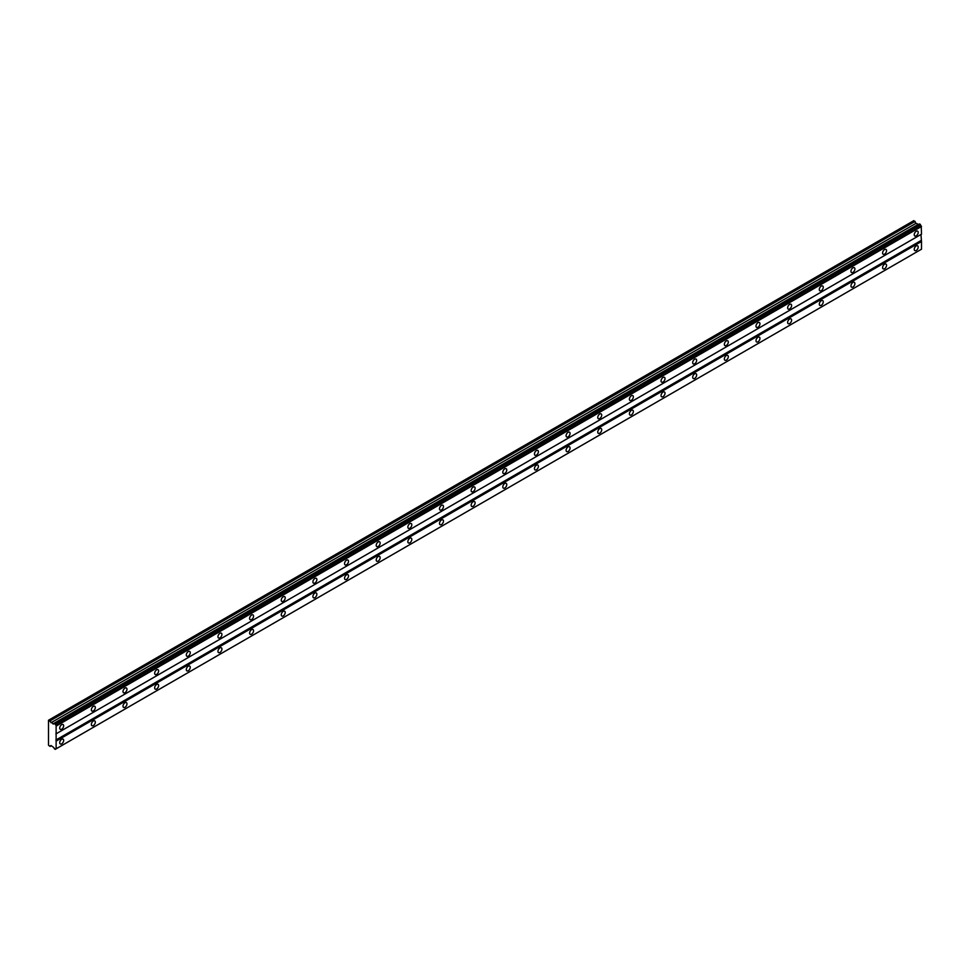 <?xml version="1.0" encoding="UTF-8"?>
<svg xmlns="http://www.w3.org/2000/svg" width="970" height="970" viewBox="0 0 970 970"><rect width="100%" height="100%" fill="white"/><g stroke="black" fill="none" stroke-linecap="round" stroke-linejoin="round"><path stroke-width="1.45" d="M55.181 723.79L920.263 224.337L919.572 223.937L54.271 723.462A1.237 0.715 60 0 1 53.301 723.802L48.5 720.237L48.5 745.215L50.064 746.415L50.949 745.506L53.301 747.179A1.237 0.715 60 0 1 54.271 748.658L55.387 749.252A1.237 0.715 60 0 1 56.127 748.816L56.127 725.439A1.237 0.715 60 0 1 55.387 724.154L54.271 723.462M918.566 224.458A1.237 0.715 60 0 1 918.384 224.349L916.044 223.318L913.849 220.626L48.767 720.079M916.226 235.856A2.801 1.613 120 0 0 918.056 233.394A2.801 1.613 120 0 0 917.62 231.151A2.801 1.613 120 0 0 916.226 231.284A2.801 1.613 120 0 0 914.395 233.758A2.801 1.613 120 0 0 914.831 236.001A2.801 1.613 120 0 0 916.226 235.856M61.692 729.222A2.801 1.613 120 0 0 63.511 726.76A2.801 1.613 120 0 0 63.086 724.517A2.801 1.613 120 0 0 61.692 724.651A2.801 1.613 120 0 0 59.861 727.112A2.801 1.613 120 0 0 60.285 729.355A2.801 1.613 120 0 0 61.692 729.222M93.338 710.949A2.801 1.613 120 0 0 95.169 708.488A2.801 1.613 120 0 0 94.733 706.245A2.801 1.613 120 0 0 93.338 706.378A2.801 1.613 120 0 0 91.507 708.84A2.801 1.613 120 0 0 91.944 711.083A2.801 1.613 120 0 0 93.338 710.949M124.984 692.677A2.801 1.613 120 0 0 126.815 690.216A2.801 1.613 120 0 0 126.391 687.972A2.801 1.613 120 0 0 124.984 688.106A2.801 1.613 120 0 0 123.154 690.567A2.801 1.613 120 0 0 123.59 692.81A2.801 1.613 120 0 0 124.984 692.677M156.631 674.405A2.801 1.613 120 0 0 158.462 671.943A2.801 1.613 120 0 0 158.037 669.7A2.801 1.613 120 0 0 156.631 669.834A2.801 1.613 120 0 0 154.812 672.295A2.801 1.613 120 0 0 155.236 674.538A2.801 1.613 120 0 0 156.631 674.405M188.289 656.132A2.801 1.613 120 0 0 190.108 653.659A2.801 1.613 120 0 0 189.683 651.428A2.801 1.613 120 0 0 188.289 651.561A2.801 1.613 120 0 0 186.458 654.022A2.801 1.613 120 0 0 186.883 656.266A2.801 1.613 120 0 0 188.289 656.132M219.935 637.86A2.801 1.613 120 0 0 221.766 635.386A2.801 1.613 120 0 0 221.33 633.155A2.801 1.613 120 0 0 219.935 633.289A2.801 1.613 120 0 0 218.104 635.75A2.801 1.613 120 0 0 218.541 637.993A2.801 1.613 120 0 0 219.935 637.86M251.582 619.587A2.801 1.613 120 0 0 253.412 617.114A2.801 1.613 120 0 0 252.988 614.883A2.801 1.613 120 0 0 251.582 615.016A2.801 1.613 120 0 0 249.763 617.478A2.801 1.613 120 0 0 250.187 619.721A2.801 1.613 120 0 0 251.582 619.587M283.24 601.315A2.801 1.613 120 0 0 285.059 598.842A2.801 1.613 120 0 0 284.634 596.611A2.801 1.613 120 0 0 283.24 596.744A2.801 1.613 120 0 0 281.409 599.205A2.801 1.613 120 0 0 281.833 601.448A2.801 1.613 120 0 0 283.24 601.315M314.886 583.043A2.801 1.613 120 0 0 316.717 580.569A2.801 1.613 120 0 0 316.281 578.326A2.801 1.613 120 0 0 314.886 578.472A2.801 1.613 120 0 0 313.055 580.933A2.801 1.613 120 0 0 313.48 583.176A2.801 1.613 120 0 0 314.886 583.043M346.532 564.77A2.801 1.613 120 0 0 348.363 562.297A2.801 1.613 120 0 0 347.927 560.054A2.801 1.613 120 0 0 346.532 560.199A2.801 1.613 120 0 0 344.702 562.661A2.801 1.613 120 0 0 345.138 564.904A2.801 1.613 120 0 0 346.532 564.77M378.179 546.498A2.801 1.613 120 0 0 380.01 544.024A2.801 1.613 120 0 0 379.585 541.781A2.801 1.613 120 0 0 378.179 541.927A2.801 1.613 120 0 0 376.36 544.388A2.801 1.613 120 0 0 376.784 546.631A2.801 1.613 120 0 0 378.179 546.498M409.837 528.226A2.801 1.613 120 0 0 411.656 525.752A2.801 1.613 120 0 0 411.231 523.509A2.801 1.613 120 0 0 409.837 523.654A2.801 1.613 120 0 0 408.006 526.116A2.801 1.613 120 0 0 408.431 528.359A2.801 1.613 120 0 0 409.837 528.226M441.483 509.953A2.801 1.613 120 0 0 443.314 507.48A2.801 1.613 120 0 0 442.878 505.237A2.801 1.613 120 0 0 441.483 505.382A2.801 1.613 120 0 0 439.652 507.843A2.801 1.613 120 0 0 440.089 510.087A2.801 1.613 120 0 0 441.483 509.953M473.13 491.681A2.801 1.613 120 0 0 474.961 489.207A2.801 1.613 120 0 0 474.536 486.964A2.801 1.613 120 0 0 473.13 487.11A2.801 1.613 120 0 0 471.299 489.571A2.801 1.613 120 0 0 471.735 491.814A2.801 1.613 120 0 0 473.13 491.681M504.776 473.408A2.801 1.613 120 0 0 506.607 470.935A2.801 1.613 120 0 0 506.182 468.692A2.801 1.613 120 0 0 504.776 468.837A2.801 1.613 120 0 0 502.957 471.299A2.801 1.613 120 0 0 503.382 473.542A2.801 1.613 120 0 0 504.776 473.408M536.434 455.124A2.801 1.613 120 0 0 538.253 452.663A2.801 1.613 120 0 0 537.829 450.419A2.801 1.613 120 0 0 536.434 450.565A2.801 1.613 120 0 0 534.603 453.026A2.801 1.613 120 0 0 535.028 455.269A2.801 1.613 120 0 0 536.434 455.124M568.08 436.852A2.801 1.613 120 0 0 569.911 434.39A2.801 1.613 120 0 0 569.475 432.147A2.801 1.613 120 0 0 568.08 432.293A2.801 1.613 120 0 0 566.25 434.754A2.801 1.613 120 0 0 566.686 436.997A2.801 1.613 120 0 0 568.08 436.852M599.727 418.579A2.801 1.613 120 0 0 601.558 416.118A2.801 1.613 120 0 0 601.133 413.875A2.801 1.613 120 0 0 599.727 414.02A2.801 1.613 120 0 0 597.908 416.482A2.801 1.613 120 0 0 598.332 418.725A2.801 1.613 120 0 0 599.727 418.579M631.385 400.307A2.801 1.613 120 0 0 633.204 397.845A2.801 1.613 120 0 0 632.779 395.602A2.801 1.613 120 0 0 631.385 395.748A2.801 1.613 120 0 0 629.554 398.209A2.801 1.613 120 0 0 629.979 400.452A2.801 1.613 120 0 0 631.385 400.307M663.031 382.034A2.801 1.613 120 0 0 664.862 379.573A2.801 1.613 120 0 0 664.426 377.33A2.801 1.613 120 0 0 663.031 377.475A2.801 1.613 120 0 0 661.201 379.937A2.801 1.613 120 0 0 661.625 382.18A2.801 1.613 120 0 0 663.031 382.034M694.678 363.762A2.801 1.613 120 0 0 696.509 361.301A2.801 1.613 120 0 0 696.072 359.058A2.801 1.613 120 0 0 694.678 359.203A2.801 1.613 120 0 0 692.847 361.664A2.801 1.613 120 0 0 693.283 363.908A2.801 1.613 120 0 0 694.678 363.762M726.324 345.49A2.801 1.613 120 0 0 728.155 343.028A2.801 1.613 120 0 0 727.73 340.785A2.801 1.613 120 0 0 726.324 340.931A2.801 1.613 120 0 0 724.505 343.392A2.801 1.613 120 0 0 724.929 345.635A2.801 1.613 120 0 0 726.324 345.49M757.982 327.217A2.801 1.613 120 0 0 759.801 324.756A2.801 1.613 120 0 0 759.377 322.513A2.801 1.613 120 0 0 757.982 322.658A2.801 1.613 120 0 0 756.151 325.12A2.801 1.613 120 0 0 756.576 327.363A2.801 1.613 120 0 0 757.982 327.217M789.628 308.945A2.801 1.613 120 0 0 791.459 306.484A2.801 1.613 120 0 0 791.023 304.24A2.801 1.613 120 0 0 789.628 304.386A2.801 1.613 120 0 0 787.798 306.847A2.801 1.613 120 0 0 788.234 309.09A2.801 1.613 120 0 0 789.628 308.945M821.275 290.673A2.801 1.613 120 0 0 823.106 288.211A2.801 1.613 120 0 0 822.669 285.968A2.801 1.613 120 0 0 821.275 286.101A2.801 1.613 120 0 0 819.444 288.575A2.801 1.613 120 0 0 819.88 290.818A2.801 1.613 120 0 0 821.275 290.673M852.921 272.4A2.801 1.613 120 0 0 854.752 269.939A2.801 1.613 120 0 0 854.327 267.696A2.801 1.613 120 0 0 852.921 267.829A2.801 1.613 120 0 0 851.102 270.303A2.801 1.613 120 0 0 851.527 272.546A2.801 1.613 120 0 0 852.921 272.4M884.579 254.128A2.801 1.613 120 0 0 886.398 251.666A2.801 1.613 120 0 0 885.974 249.423A2.801 1.613 120 0 0 884.579 249.557A2.801 1.613 120 0 0 882.748 252.03A2.801 1.613 120 0 0 883.173 254.273A2.801 1.613 120 0 0 884.579 254.128M916.226 250.478A2.801 1.613 120 0 0 918.056 248.017A2.801 1.613 120 0 0 917.62 245.774A2.801 1.613 120 0 0 916.226 245.907A2.801 1.613 120 0 0 914.395 248.368A2.801 1.613 120 0 0 914.831 250.612A2.801 1.613 120 0 0 916.226 250.478M61.692 743.844A2.801 1.613 120 0 0 63.511 741.371A2.801 1.613 120 0 0 63.086 739.128A2.801 1.613 120 0 0 61.692 739.273A2.801 1.613 120 0 0 59.861 741.735A2.801 1.613 120 0 0 60.285 743.978A2.801 1.613 120 0 0 61.692 743.844M93.338 725.572A2.801 1.613 120 0 0 95.169 723.099A2.801 1.613 120 0 0 94.733 720.855A2.801 1.613 120 0 0 93.338 721.001A2.801 1.613 120 0 0 91.507 723.462A2.801 1.613 120 0 0 91.944 725.705A2.801 1.613 120 0 0 93.338 725.572M124.984 707.288A2.801 1.613 120 0 0 126.815 704.826A2.801 1.613 120 0 0 126.391 702.583A2.801 1.613 120 0 0 124.984 702.729A2.801 1.613 120 0 0 123.154 705.19A2.801 1.613 120 0 0 123.59 707.433A2.801 1.613 120 0 0 124.984 707.288M156.631 689.015A2.801 1.613 120 0 0 158.462 686.554A2.801 1.613 120 0 0 158.037 684.311A2.801 1.613 120 0 0 156.631 684.456A2.801 1.613 120 0 0 154.812 686.918A2.801 1.613 120 0 0 155.236 689.161A2.801 1.613 120 0 0 156.631 689.015M188.289 670.743A2.801 1.613 120 0 0 190.108 668.281A2.801 1.613 120 0 0 189.683 666.038A2.801 1.613 120 0 0 188.289 666.184A2.801 1.613 120 0 0 186.458 668.645A2.801 1.613 120 0 0 186.883 670.888A2.801 1.613 120 0 0 188.289 670.743M219.935 652.47A2.801 1.613 120 0 0 221.766 650.009A2.801 1.613 120 0 0 221.33 647.766A2.801 1.613 120 0 0 219.935 647.911A2.801 1.613 120 0 0 218.104 650.373A2.801 1.613 120 0 0 218.541 652.616A2.801 1.613 120 0 0 219.935 652.47M251.582 634.198A2.801 1.613 120 0 0 253.412 631.737A2.801 1.613 120 0 0 252.988 629.494A2.801 1.613 120 0 0 251.582 629.639A2.801 1.613 120 0 0 249.763 632.101A2.801 1.613 120 0 0 250.187 634.344A2.801 1.613 120 0 0 251.582 634.198M283.24 615.926A2.801 1.613 120 0 0 285.059 613.464A2.801 1.613 120 0 0 284.634 611.221A2.801 1.613 120 0 0 283.24 611.367A2.801 1.613 120 0 0 281.409 613.828A2.801 1.613 120 0 0 281.833 616.071A2.801 1.613 120 0 0 283.24 615.926M314.886 597.653A2.801 1.613 120 0 0 316.717 595.192A2.801 1.613 120 0 0 316.281 592.949A2.801 1.613 120 0 0 314.886 593.094A2.801 1.613 120 0 0 313.055 595.556A2.801 1.613 120 0 0 313.48 597.799A2.801 1.613 120 0 0 314.886 597.653M346.532 579.381A2.801 1.613 120 0 0 348.363 576.92A2.801 1.613 120 0 0 347.927 574.676A2.801 1.613 120 0 0 346.532 574.822A2.801 1.613 120 0 0 344.702 577.283A2.801 1.613 120 0 0 345.138 579.526A2.801 1.613 120 0 0 346.532 579.381M378.179 561.109A2.801 1.613 120 0 0 380.01 558.647A2.801 1.613 120 0 0 379.585 556.404A2.801 1.613 120 0 0 378.179 556.55A2.801 1.613 120 0 0 376.36 559.011A2.801 1.613 120 0 0 376.784 561.254A2.801 1.613 120 0 0 378.179 561.109M409.837 542.836A2.801 1.613 120 0 0 411.656 540.375A2.801 1.613 120 0 0 411.231 538.132A2.801 1.613 120 0 0 409.837 538.265A2.801 1.613 120 0 0 408.006 540.739A2.801 1.613 120 0 0 408.431 542.982A2.801 1.613 120 0 0 409.837 542.836M441.483 524.564A2.801 1.613 120 0 0 443.314 522.102A2.801 1.613 120 0 0 442.878 519.859A2.801 1.613 120 0 0 441.483 519.993A2.801 1.613 120 0 0 439.652 522.466A2.801 1.613 120 0 0 440.089 524.709A2.801 1.613 120 0 0 441.483 524.564M473.13 506.291A2.801 1.613 120 0 0 474.961 503.83A2.801 1.613 120 0 0 474.536 501.587A2.801 1.613 120 0 0 473.13 501.72A2.801 1.613 120 0 0 471.299 504.194A2.801 1.613 120 0 0 471.735 506.437A2.801 1.613 120 0 0 473.13 506.291M504.776 488.019A2.801 1.613 120 0 0 506.607 485.558A2.801 1.613 120 0 0 506.182 483.315A2.801 1.613 120 0 0 504.776 483.448A2.801 1.613 120 0 0 502.957 485.921A2.801 1.613 120 0 0 503.382 488.165A2.801 1.613 120 0 0 504.776 488.019M536.434 469.747A2.801 1.613 120 0 0 538.253 467.285A2.801 1.613 120 0 0 537.829 465.042A2.801 1.613 120 0 0 536.434 465.176A2.801 1.613 120 0 0 534.603 467.649A2.801 1.613 120 0 0 535.028 469.892A2.801 1.613 120 0 0 536.434 469.747M568.08 451.474A2.801 1.613 120 0 0 569.911 449.013A2.801 1.613 120 0 0 569.475 446.77A2.801 1.613 120 0 0 568.08 446.903A2.801 1.613 120 0 0 566.25 449.377A2.801 1.613 120 0 0 566.686 451.62A2.801 1.613 120 0 0 568.08 451.474M599.727 433.202A2.801 1.613 120 0 0 601.558 430.741A2.801 1.613 120 0 0 601.133 428.497A2.801 1.613 120 0 0 599.727 428.631A2.801 1.613 120 0 0 597.908 431.104A2.801 1.613 120 0 0 598.332 433.347A2.801 1.613 120 0 0 599.727 433.202M631.385 414.93A2.801 1.613 120 0 0 633.204 412.468A2.801 1.613 120 0 0 632.779 410.225A2.801 1.613 120 0 0 631.385 410.358A2.801 1.613 120 0 0 629.554 412.832A2.801 1.613 120 0 0 629.979 415.063A2.801 1.613 120 0 0 631.385 414.93M663.031 396.657A2.801 1.613 120 0 0 664.862 394.196A2.801 1.613 120 0 0 664.426 391.953A2.801 1.613 120 0 0 663.031 392.086A2.801 1.613 120 0 0 661.201 394.56A2.801 1.613 120 0 0 661.625 396.791A2.801 1.613 120 0 0 663.031 396.657M694.678 378.385A2.801 1.613 120 0 0 696.509 375.923A2.801 1.613 120 0 0 696.072 373.68A2.801 1.613 120 0 0 694.678 373.814A2.801 1.613 120 0 0 692.847 376.287A2.801 1.613 120 0 0 693.283 378.518A2.801 1.613 120 0 0 694.678 378.385M726.324 360.112A2.801 1.613 120 0 0 728.155 357.651A2.801 1.613 120 0 0 727.73 355.408A2.801 1.613 120 0 0 726.324 355.541A2.801 1.613 120 0 0 724.505 358.015A2.801 1.613 120 0 0 724.929 360.246A2.801 1.613 120 0 0 726.324 360.112M757.982 341.84A2.801 1.613 120 0 0 759.801 339.379A2.801 1.613 120 0 0 759.377 337.136A2.801 1.613 120 0 0 757.982 337.269A2.801 1.613 120 0 0 756.151 339.73A2.801 1.613 120 0 0 756.576 341.974A2.801 1.613 120 0 0 757.982 341.84M789.628 323.568A2.801 1.613 120 0 0 791.459 321.106A2.801 1.613 120 0 0 791.023 318.863A2.801 1.613 120 0 0 789.628 318.997A2.801 1.613 120 0 0 787.798 321.458A2.801 1.613 120 0 0 788.234 323.701A2.801 1.613 120 0 0 789.628 323.568M821.275 305.295A2.801 1.613 120 0 0 823.106 302.834A2.801 1.613 120 0 0 822.669 300.591A2.801 1.613 120 0 0 821.275 300.724A2.801 1.613 120 0 0 819.444 303.186A2.801 1.613 120 0 0 819.88 305.429A2.801 1.613 120 0 0 821.275 305.295M852.921 287.023A2.801 1.613 120 0 0 854.752 284.562A2.801 1.613 120 0 0 854.327 282.318A2.801 1.613 120 0 0 852.921 282.452A2.801 1.613 120 0 0 851.102 284.913A2.801 1.613 120 0 0 851.527 287.156A2.801 1.613 120 0 0 852.921 287.023M884.579 268.751A2.801 1.613 120 0 0 886.398 266.289A2.801 1.613 120 0 0 885.974 264.046A2.801 1.613 120 0 0 884.579 264.179A2.801 1.613 120 0 0 882.748 266.641A2.801 1.613 120 0 0 883.173 268.884A2.801 1.613 120 0 0 884.579 268.751M56.418 733.635L921.5 234.182L921.221 225.986A1.237 0.715 60 0 1 920.481 224.7L920.263 224.337M56.127 748.816L921.5 249.205L921.5 241.494L920.966 234.485L55.884 733.938M55.387 749.252L920.481 249.799L55.181 749.373M921.221 225.986L56.127 725.439M55.387 724.154L920.481 224.7M56.418 725.924L921.5 226.471M920.966 240.572L55.884 740.037M56.418 740.947L921.5 241.494M921.5 249.205L56.418 748.658M51.301 745.712L50.064 746.415M915.159 221.39L50.064 720.843M916.044 223.318L50.949 722.771M918.044 224.47L52.95 723.923M53.301 723.802L918.384 224.349M919.572 223.937L54.478 723.39"/></g></svg>
